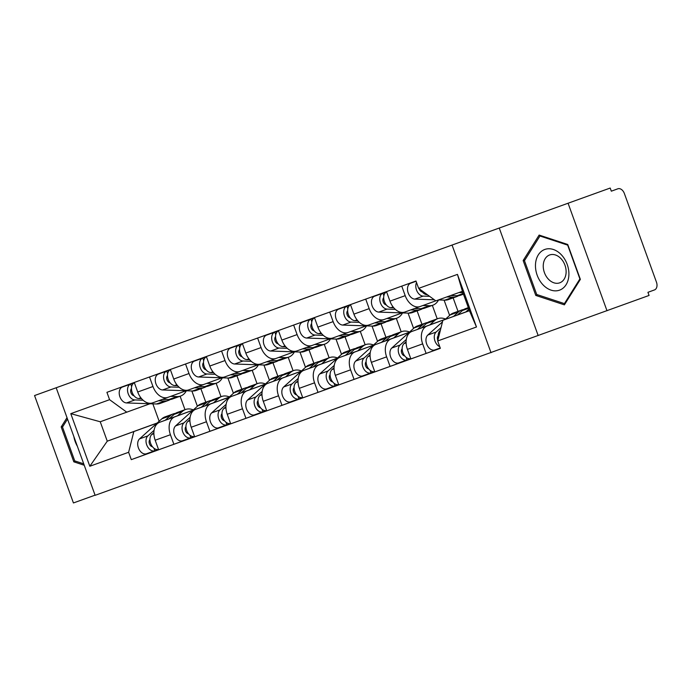 <?xml version="1.0" encoding="UTF-8"?>
<svg xmlns="http://www.w3.org/2000/svg" width="691" height="691" viewBox="0 0 691 691"><rect width="100%" height="100%" fill="white"/><g stroke="black" fill="none" stroke-linecap="round" stroke-linejoin="round"><path stroke-width="1.04" d="M56.247 387.927L95.125 495.326L649.074 295.446L647.933 292.319L654.489 289.926A6.66 4.5 70.2 0 0 656.45 282.127L624.37 193.515A6.66 4.5 70.2 0 0 617.892 188.79A6.66 4.5 70.2 0 0 617.875 188.79L611.328 191.182L610.196 188.047L34.55 395.554L610.196 188.047M34.55 395.554L73.427 502.953L95.064 495.162M607 310.769L568.123 203.37M193.16 410.091L159.69 422.279A15.314 10.348 70.2 0 0 155.173 440.219L158.636 449.772L173.882 444.278L170.418 434.725A15.314 10.348 -109.8 0 1 174.935 416.785L193.048 410.186M200.9 388.739L205.78 402.205M152.97 386.511L137.725 392.004A15.314 10.348 70.2 0 0 152.633 402.87A15.314 10.348 70.2 0 0 152.659 402.862L167.861 397.385A15.314 10.348 -109.8 0 1 152.97 386.511L149.515 376.984M137.725 392.004L134.27 382.477M194.637 436.721L173.882 444.278M227.883 378.003L233.42 393.3M186.017 390.778L167.904 397.368A15.314 10.348 -109.8 0 1 167.878 397.377L152.633 402.87M221.016 396.712L216.145 383.255M229.187 397.109L195.717 409.297A15.314 10.348 70.2 0 0 191.208 427.245L194.663 436.79L209.909 431.296L206.454 421.752A15.314 10.348 -109.8 0 1 210.962 403.803L229.075 397.213M236.935 375.766L241.807 389.223M170.306 369.495L173.752 379.022A15.314 10.348 70.2 0 0 188.669 389.897A15.314 10.348 70.2 0 0 188.695 389.888L203.888 384.412M230.673 423.738L209.909 431.296M263.919 365.021L269.455 380.326M222.053 377.796L203.94 384.395A15.314 10.348 -109.8 0 1 203.914 384.403A15.314 10.348 -109.8 0 1 188.997 373.529L185.551 364.002M257.052 383.738L252.18 370.272M265.223 384.127L231.753 396.314A15.314 10.348 70.2 0 0 227.244 414.263L230.699 423.816L245.944 418.323L242.489 408.77A15.314 10.348 -109.8 0 1 246.998 390.83L265.111 384.231M272.971 362.784L277.842 376.25M206.341 356.513L209.788 366.04A15.314 10.348 70.2 0 0 224.705 376.915A15.314 10.348 70.2 0 0 224.73 376.906L239.924 371.43M266.709 410.765L245.944 418.323M299.954 352.047L305.491 367.344M258.08 364.822L239.976 371.413A15.314 10.348 -109.8 0 1 239.95 371.421A15.314 10.348 -109.8 0 1 225.033 360.555L221.586 351.028M293.088 370.756L288.216 357.29M301.259 371.153L267.788 383.341A15.314 10.348 70.2 0 0 263.28 401.281L266.735 410.834L281.98 405.341L278.525 395.796A15.314 10.348 -109.8 0 1 283.034 377.847L301.146 371.248M309.007 349.801L313.878 363.267M242.377 343.539L245.823 353.066A15.314 10.348 70.2 0 0 260.74 363.932A15.314 10.348 70.2 0 0 260.757 363.924L275.959 358.456A15.314 10.348 -109.8 0 1 261.068 347.573L257.622 338.046M302.744 397.783L281.98 405.341M335.981 339.065L341.527 354.362M294.116 351.84L276.003 358.439A15.314 10.348 -109.8 0 1 275.985 358.448L260.74 363.932M329.123 357.774L324.252 344.317M337.294 358.171L303.824 370.359A15.314 10.348 70.2 0 0 299.315 388.307L302.77 397.852L318.015 392.367L314.56 382.814A15.314 10.348 -109.8 0 1 319.069 364.874L337.182 358.275M345.034 336.828L349.914 350.294M278.404 330.557L281.859 340.084A15.314 10.348 70.2 0 0 296.767 350.959A15.314 10.348 70.2 0 0 296.793 350.95L311.995 345.474M338.771 384.801L318.015 392.367M372.017 326.083L377.554 341.389M330.151 338.858L312.038 345.457A15.314 10.348 -109.8 0 1 312.012 345.465A15.314 10.348 -109.8 0 1 297.104 334.591L293.649 325.064M365.159 344.8L360.279 331.335M373.33 345.189L339.851 357.385A15.314 10.348 70.2 0 0 335.342 375.325L338.806 384.878L354.051 379.385L350.587 369.832A15.314 10.348 -109.8 0 1 355.096 351.892L373.209 345.293M381.069 323.846L385.941 337.312M314.44 317.584L317.886 327.111A15.314 10.348 70.2 0 0 332.803 337.977A15.314 10.348 70.2 0 0 332.829 337.968L348.031 332.492A15.314 10.348 -109.8 0 1 333.131 321.617L329.685 312.09M374.807 371.827L354.051 379.385M408.053 313.109L413.589 328.406M366.187 325.884L348.074 332.475A15.314 10.348 -109.8 0 1 348.048 332.483L332.803 337.977M401.186 331.818L396.314 318.361M409.357 332.216L375.887 344.403A15.314 10.348 70.2 0 0 371.378 362.343L374.833 371.896L390.078 366.403L386.623 356.858A15.314 10.348 -109.8 0 1 391.132 338.91L409.245 332.319M417.105 310.872L421.976 324.329M350.475 304.601L353.922 314.129A15.314 10.348 70.2 0 0 368.839 324.995A15.314 10.348 70.2 0 0 368.864 324.986L384.058 319.518A15.314 10.348 -109.8 0 1 369.167 308.635L365.72 299.108M410.843 358.845L390.078 366.403M444.088 300.127L449.625 315.424M402.214 312.902L384.11 319.501A15.314 10.348 -109.8 0 1 384.084 319.51L368.839 324.995M437.222 318.845L432.35 305.379M445.393 319.233L411.922 331.421A15.314 10.348 70.2 0 0 407.414 349.37L410.869 358.914L426.114 353.429L422.659 343.876A15.314 10.348 -109.8 0 1 427.168 325.936L445.28 319.337M453.141 297.89L458.012 311.356M386.511 291.619L389.957 301.146A15.314 10.348 70.2 0 0 404.874 312.021A15.314 10.348 70.2 0 0 404.891 312.012L420.093 306.536M440.322 348.255L426.114 353.429M435.779 300.827L420.137 306.519A15.314 10.348 -109.8 0 1 420.119 306.528A15.314 10.348 -109.8 0 1 405.202 295.662L401.756 286.134M157.211 422.987L107.26 441.178L157.012 423.168M149.982 403.76L100.238 421.769L107.26 441.178L89.821 466.261L70.784 413.659L109.584 399.683L126.799 412.199M184.989 409.694L180.109 396.228M152.849 403.855L159.146 421.251M469.414 310.63L442.879 320.296L469.448 310.725L462.417 291.308L435.857 300.879L418.642 288.363L415.982 281.004L106.924 392.324L109.584 399.683M418.642 288.363L457.451 274.387L476.488 326.99L437.688 340.965L442.879 320.296M133.821 431.607L128.63 452.285L131.29 459.645L440.348 348.324L437.688 340.965M128.63 452.285L89.821 466.261M491.033 352.721L452.156 245.322M67.01 417.658L61.188 426.943L73.816 461.83L84.242 465.259M538.168 335.558L499.291 228.16M567.734 244.484L539.135 235.07L523.156 260.542L535.784 295.437L564.392 304.852L580.362 279.38L567.734 244.484M158.61 449.694L131.29 459.645M191.848 390.976L197.393 406.282M70.784 413.659L100.238 421.769M469.448 310.725L476.488 326.99M462.417 291.308L457.451 274.387M75.621 461.173L73.816 461.83M63.002 426.278L61.188 426.943M537.589 294.781L535.784 295.437M524.97 259.885L523.156 260.542M186.337 390.786A19.979 13.5 -109.8 0 1 180.645 396.038L172.335 399.035A19.979 13.5 -109.8 0 1 168.785 399.571L162.402 399.355M180.645 396.038A19.979 13.5 -109.8 0 1 177.103 396.582L170.694 396.358M141.543 398.629L138.787 398.534A8.327 5.623 -109.8 0 1 131.886 391.529A8.327 5.623 -109.8 0 1 134.374 382.745L130.685 384.058A8.327 5.623 -109.8 0 0 127.904 392.756A8.327 5.623 -109.8 0 0 134.866 399.942L143.123 400.236M134.028 395.744A3.999 2.704 -109.8 0 1 130.979 392.799A3.999 2.704 -109.8 0 1 131.454 388.592M170.288 399.51A19.979 13.5 -109.8 0 1 168.405 400.443A19.979 13.5 -109.8 0 1 164.855 400.987L158.481 400.763M168.405 400.443L160.087 403.44A19.979 13.5 -109.8 0 1 156.546 403.985L126.548 402.939A8.327 5.623 -109.8 0 1 119.595 395.753A8.327 5.623 -109.8 0 1 122.367 387.055L134.348 382.693M131.627 386.658L130.685 384.058L122.367 387.055M149.93 439.631A3.999 2.704 70.2 0 0 149.455 443.838A3.999 2.704 70.2 0 0 152.504 446.783M175.384 413.408A19.979 13.5 70.2 0 0 173.337 413.892A19.979 13.5 70.2 0 0 170.211 415.775L165.235 420.258M173.337 413.892L165.028 416.88A19.979 13.5 70.2 0 0 161.893 418.772L139.556 438.871A8.327 5.623 70.2 0 0 138.813 448.856A8.327 5.623 70.2 0 0 146.501 453.754A8.327 5.623 70.2 0 0 146.518 453.745L154.801 450.765M154.076 430.303L147.874 435.883A8.327 5.623 70.2 0 0 147.131 445.859A8.327 5.623 70.2 0 0 154.819 450.757A8.327 5.623 70.2 0 0 154.827 450.748L146.501 453.754M193.35 409.918A19.979 13.5 70.2 0 0 185.585 409.478L177.267 412.475A19.979 13.5 70.2 0 0 174.141 414.367L169.191 418.815M185.585 409.478A19.979 13.5 70.2 0 0 182.459 411.37L177.57 415.766M153.868 432.601L151.795 434.466A8.327 5.623 70.2 0 0 150.984 444.278A8.327 5.623 70.2 0 0 158.507 449.418L154.827 450.748L153.903 448.183M222.364 377.813A19.979 13.5 -109.8 0 1 216.68 383.056L208.371 386.053A19.979 13.5 -109.8 0 1 204.821 386.597L198.438 386.373M216.68 383.056A19.979 13.5 -109.8 0 1 213.139 383.6L206.73 383.375M177.578 385.647L174.823 385.552A8.327 5.623 -109.8 0 1 167.922 378.547A8.327 5.623 -109.8 0 1 170.401 369.763L166.721 371.084A8.327 5.623 -109.8 0 0 163.94 379.774A8.327 5.623 -109.8 0 0 170.902 386.969L179.15 387.254M170.064 382.771A3.999 2.704 -109.8 0 1 167.015 379.825A3.999 2.704 -109.8 0 1 167.481 375.61M206.324 386.537A19.979 13.5 -109.8 0 1 204.441 387.47A19.979 13.5 -109.8 0 1 200.891 388.014L194.517 387.789M204.441 387.47L196.123 390.467A19.979 13.5 -109.8 0 1 192.573 391.002L162.584 389.957A8.327 5.623 -109.8 0 1 155.622 382.771A8.327 5.623 -109.8 0 1 158.403 374.073L170.383 369.711M167.663 373.676L166.721 371.084L158.403 374.073M258.399 364.831A19.979 13.5 -109.8 0 1 252.716 370.082L244.398 373.071A19.979 13.5 -109.8 0 1 240.857 373.615L234.474 373.399M252.716 370.082A19.979 13.5 -109.8 0 1 249.166 370.618L242.757 370.402M213.614 372.665L210.859 372.57A8.327 5.623 -109.8 0 1 203.949 365.574A8.327 5.623 -109.8 0 1 206.436 356.789L202.757 358.102A8.327 5.623 -109.8 0 0 199.975 366.8A8.327 5.623 -109.8 0 0 206.929 373.986L215.186 374.272M206.099 369.789A3.999 2.704 -109.8 0 1 203.05 366.843A3.999 2.704 -109.8 0 1 203.517 362.637M242.36 373.555A19.979 13.5 -109.8 0 1 240.477 374.487A19.979 13.5 -109.8 0 1 236.927 375.032L230.544 374.807M240.477 374.487L232.159 377.485A19.979 13.5 -109.8 0 1 228.609 378.029L198.619 376.984A8.327 5.623 -109.8 0 1 191.657 369.789A8.327 5.623 -109.8 0 1 194.439 361.099L206.419 356.737M203.69 360.693L202.757 358.102L194.439 361.099M83.723 463.842L74.732 460.888L62.501 427.081L67.519 419.074M73.885 436.669A21.646 15.962 -110 0 0 77.357 446.248M542.867 284.666A21.646 15.962 -110 0 0 566.076 284.727A21.646 15.962 -110 0 0 561.507 254.944A21.646 15.962 -110 0 0 538.298 254.884A21.646 15.962 -110 0 0 542.867 284.666M548.308 279.069A14.822 10.926 -110 0 0 559.753 282.818A14.822 10.926 -110 0 0 561.066 258.728A14.822 10.926 -110 0 0 549.613 254.97A14.822 10.926 -110 0 0 548.308 279.069M539.947 236.002L567.665 245.124L579.896 278.931L564.417 303.617L536.708 294.487L524.469 260.68L539.947 236.002L540.906 235.657M565.385 303.263L564.417 303.617M185.957 426.649A3.999 2.704 70.2 0 0 185.49 430.864A3.999 2.704 70.2 0 0 188.539 433.801M211.42 400.426A19.979 13.5 70.2 0 0 209.373 400.91A19.979 13.5 70.2 0 0 206.246 402.801L201.271 407.275M209.373 400.91L201.055 403.907A19.979 13.5 70.2 0 0 197.928 405.79L175.592 425.898A8.327 5.623 70.2 0 0 174.849 435.874A8.327 5.623 70.2 0 0 182.536 440.772A8.327 5.623 70.2 0 0 182.545 440.772L190.837 437.783A8.327 5.623 70.2 0 0 190.863 437.774L182.536 440.772M190.103 417.321L183.901 422.901A8.327 5.623 70.2 0 0 183.167 432.886A8.327 5.623 70.2 0 0 190.854 437.774L194.542 436.444A8.327 5.623 70.2 0 1 187.011 431.305A8.327 5.623 70.2 0 1 187.831 421.484L189.904 419.618M229.386 396.936A19.979 13.5 70.2 0 0 221.612 396.504L213.303 399.493A19.979 13.5 70.2 0 0 210.176 401.385L205.227 405.833M221.612 396.504A19.979 13.5 70.2 0 0 218.486 398.387L213.597 402.784M189.93 435.209L190.863 437.774M221.992 413.667A3.999 2.704 70.2 0 0 221.526 417.882A3.999 2.704 70.2 0 0 224.575 420.828M247.456 387.452A19.979 13.5 70.2 0 0 245.409 387.927A19.979 13.5 70.2 0 0 242.282 389.819L237.298 394.302M245.409 387.927L237.091 390.925A19.979 13.5 70.2 0 0 233.964 392.816L211.627 412.916A8.327 5.623 70.2 0 0 210.885 422.901A8.327 5.623 70.2 0 0 218.572 427.798A8.327 5.623 70.2 0 0 218.581 427.789L226.873 424.801A8.327 5.623 70.2 0 0 226.898 424.792L230.578 423.471A8.327 5.623 70.2 0 1 223.046 418.323A8.327 5.623 70.2 0 1 223.867 408.511L225.94 406.645M226.138 404.339L219.937 409.918A8.327 5.623 70.2 0 0 219.194 419.903A8.327 5.623 70.2 0 0 226.881 424.801L218.572 427.798M265.413 383.954A19.979 13.5 70.2 0 0 257.648 383.522L249.33 386.519A19.979 13.5 70.2 0 0 246.203 388.402L241.254 392.859M257.648 383.522A19.979 13.5 70.2 0 0 254.521 385.414L249.632 389.81M225.966 422.227L226.898 424.792M294.435 351.849A19.979 13.5 -109.8 0 1 288.752 357.1L280.434 360.097A19.979 13.5 -109.8 0 1 276.884 360.642L270.509 360.417M288.752 357.1A19.979 13.5 -109.8 0 1 285.202 357.644L278.793 357.42M249.641 359.691L246.894 359.596A8.327 5.623 -109.8 0 1 239.984 352.591A8.327 5.623 -109.8 0 1 242.472 343.807L238.792 345.12A8.327 5.623 -109.8 0 0 236.011 353.818A8.327 5.623 -109.8 0 0 242.964 361.013L251.222 361.298M242.126 356.806A3.999 2.704 -109.8 0 1 239.086 353.861A3.999 2.704 -109.8 0 1 239.552 349.655M278.387 360.572A19.979 13.5 -109.8 0 1 276.504 361.514A19.979 13.5 -109.8 0 1 272.962 362.049L266.579 361.834M276.504 361.514L268.194 364.502A19.979 13.5 -109.8 0 1 264.644 365.047L234.646 364.002A8.327 5.623 -109.8 0 1 227.693 356.815A8.327 5.623 -109.8 0 1 230.474 348.117L242.455 343.755M239.725 347.72L238.792 345.12L230.474 348.117M330.471 338.875A19.979 13.5 -109.8 0 1 324.787 344.118L316.469 347.115A19.979 13.5 -109.8 0 1 312.919 347.659L306.545 347.435M324.787 344.118A19.979 13.5 -109.8 0 1 321.237 344.662L314.828 344.438M285.677 346.709L282.921 346.614A8.327 5.623 -109.8 0 1 276.02 339.609A8.327 5.623 -109.8 0 1 278.508 330.825L274.819 332.146A8.327 5.623 -109.8 0 0 272.038 340.836A8.327 5.623 -109.8 0 0 279 348.031L287.257 348.316M278.162 343.833A3.999 2.704 -109.8 0 1 275.113 340.888A3.999 2.704 -109.8 0 1 275.588 336.672M314.422 347.599A19.979 13.5 -109.8 0 1 312.539 348.532A19.979 13.5 -109.8 0 1 308.989 349.076L302.615 348.851M312.539 348.532L304.221 351.529A19.979 13.5 -109.8 0 1 300.68 352.065L270.682 351.028A8.327 5.623 -109.8 0 1 263.729 343.833A8.327 5.623 -109.8 0 1 266.51 335.135L278.49 330.773M275.761 334.738L274.819 332.146L266.51 335.135M366.498 325.893A19.979 13.5 -109.8 0 1 360.814 331.144L352.505 334.142A19.979 13.5 -109.8 0 1 348.955 334.677L342.572 334.461M360.814 331.144A19.979 13.5 -109.8 0 1 357.273 331.689L350.864 331.464M321.712 333.736L318.957 333.641A8.327 5.623 -109.8 0 1 312.056 326.636A8.327 5.623 -109.8 0 1 314.535 317.851L310.855 319.164A8.327 5.623 -109.8 0 0 308.074 327.862A8.327 5.623 -109.8 0 0 315.036 335.049L323.293 335.342M314.198 330.851A3.999 2.704 -109.8 0 1 311.149 327.905A3.999 2.704 -109.8 0 1 311.624 323.699M350.458 334.617A19.979 13.5 -109.8 0 1 348.575 335.55A19.979 13.5 -109.8 0 1 345.025 336.094L338.65 335.869M348.575 335.55L340.257 338.547A19.979 13.5 -109.8 0 1 336.716 339.091L306.718 338.046A8.327 5.623 -109.8 0 1 299.756 330.859A8.327 5.623 -109.8 0 1 302.537 322.161L314.517 317.8M311.796 321.756L310.855 319.164L302.537 322.161M258.028 400.694A3.999 2.704 70.2 0 0 257.553 404.9A3.999 2.704 70.2 0 0 260.602 407.845M283.483 374.47A19.979 13.5 70.2 0 0 281.444 374.954A19.979 13.5 70.2 0 0 278.309 376.837L273.334 381.32M281.444 374.954L273.126 377.951A19.979 13.5 70.2 0 0 270 379.834L247.654 399.934A8.327 5.623 70.2 0 0 246.912 409.918A8.327 5.623 70.2 0 0 254.599 414.816A8.327 5.623 70.2 0 0 254.616 414.807L262.908 411.827A8.327 5.623 70.2 0 0 262.934 411.819L254.599 414.816M262.174 391.365L255.972 396.945A8.327 5.623 70.2 0 0 255.229 406.921A8.327 5.623 70.2 0 0 262.917 411.819L266.614 410.489A8.327 5.623 70.2 0 1 259.082 405.341A8.327 5.623 70.2 0 1 259.902 395.528L261.975 393.663M301.449 370.981A19.979 13.5 70.2 0 0 293.684 370.54L285.366 373.537A19.979 13.5 70.2 0 0 282.239 375.429L277.29 379.877M293.684 370.54A19.979 13.5 70.2 0 0 290.557 372.432L285.668 376.828M262.001 409.245L262.934 411.819M294.064 387.711A3.999 2.704 70.2 0 0 293.589 391.927A3.999 2.704 70.2 0 0 296.638 394.863M319.518 361.488A19.979 13.5 70.2 0 0 317.471 361.972A19.979 13.5 70.2 0 0 314.345 363.863L309.369 368.338M317.471 361.972L309.162 364.969A19.979 13.5 70.2 0 0 306.035 366.861L283.69 386.96A8.327 5.623 70.2 0 0 282.947 396.945A8.327 5.623 70.2 0 0 290.635 401.834A8.327 5.623 70.2 0 0 290.652 401.834L298.935 398.845A8.327 5.623 70.2 0 0 298.961 398.837L290.635 401.834M298.21 378.383L292.008 383.963A8.327 5.623 70.2 0 0 291.265 393.948A8.327 5.623 70.2 0 0 298.953 398.845L302.641 397.515A8.327 5.623 70.2 0 1 295.117 392.367A8.327 5.623 70.2 0 1 295.929 382.546L298.002 380.681M337.484 357.998A19.979 13.5 70.2 0 0 329.719 357.567L321.401 360.555A19.979 13.5 70.2 0 0 318.275 362.447L313.325 366.904M329.719 357.567A19.979 13.5 70.2 0 0 326.593 359.45L321.704 363.846M298.037 396.271L298.961 398.837M330.099 374.729A3.999 2.704 70.2 0 0 329.624 378.944A3.999 2.704 70.2 0 0 332.673 381.89M355.554 348.514A19.979 13.5 70.2 0 0 353.507 348.998A19.979 13.5 70.2 0 0 350.38 350.881L345.405 355.364M353.507 348.998L345.189 351.987A19.979 13.5 70.2 0 0 342.062 353.878L319.726 373.978A8.327 5.623 70.2 0 0 318.983 383.963A8.327 5.623 70.2 0 0 326.67 388.86A8.327 5.623 70.2 0 0 326.679 388.852L334.971 385.863M334.245 365.401L328.044 370.981A8.327 5.623 70.2 0 0 327.301 380.966A8.327 5.623 70.2 0 0 334.988 385.863A8.327 5.623 70.2 0 0 334.997 385.854L338.676 384.533A8.327 5.623 70.2 0 1 331.144 379.385A8.327 5.623 70.2 0 1 331.965 369.573L334.038 367.707M373.52 345.025A19.979 13.5 70.2 0 0 365.755 344.584L357.437 347.582A19.979 13.5 70.2 0 0 354.31 349.465L349.361 353.922M365.755 344.584A19.979 13.5 70.2 0 0 362.62 346.476L357.739 350.873M334.073 383.289L334.997 385.854M402.533 312.911A19.979 13.5 -109.8 0 1 396.85 318.162L388.532 321.16A19.979 13.5 -109.8 0 1 384.991 321.704L378.608 321.479M396.85 318.162A19.979 13.5 -109.8 0 1 393.3 318.706L386.9 318.482M357.748 320.754L354.993 320.659A8.327 5.623 -109.8 0 1 348.083 313.654A8.327 5.623 -109.8 0 1 350.57 304.869L346.891 306.182A8.327 5.623 -109.8 0 0 344.109 314.88A8.327 5.623 -109.8 0 0 351.063 322.075L359.32 322.36M350.233 317.869A3.999 2.704 -109.8 0 1 347.184 314.932A3.999 2.704 -109.8 0 1 347.651 310.717M386.494 321.643A19.979 13.5 -109.8 0 1 384.611 322.576A19.979 13.5 -109.8 0 1 381.061 323.112L374.677 322.896M384.611 322.576L376.293 325.565A19.979 13.5 -109.8 0 1 372.743 326.109L342.753 325.064A8.327 5.623 -109.8 0 1 335.791 317.877A8.327 5.623 -109.8 0 1 338.573 309.179L350.553 304.817M347.832 308.782L346.891 306.182L338.573 309.179M366.126 361.756A3.999 2.704 70.2 0 0 365.66 365.962A3.999 2.704 70.2 0 0 368.709 368.908M391.59 335.532A19.979 13.5 70.2 0 0 389.543 336.016A19.979 13.5 70.2 0 0 386.416 337.908L381.441 342.382M389.543 336.016L381.225 339.013A19.979 13.5 70.2 0 0 378.098 340.896L355.761 361.004A8.327 5.623 70.2 0 0 355.019 370.981A8.327 5.623 70.2 0 0 362.706 375.878A8.327 5.623 70.2 0 0 362.715 375.878L371.007 372.89A8.327 5.623 70.2 0 0 371.032 372.881L362.706 375.878M370.272 352.427L364.071 358.007A8.327 5.623 70.2 0 0 363.328 367.992A8.327 5.623 70.2 0 0 371.015 372.881L374.712 371.551A8.327 5.623 70.2 0 1 367.18 366.411A8.327 5.623 70.2 0 1 368.001 356.591L370.074 354.725M409.556 332.043A19.979 13.5 70.2 0 0 401.782 331.602L393.473 334.599A19.979 13.5 70.2 0 0 390.337 336.491L385.397 340.939M401.782 331.602A19.979 13.5 70.2 0 0 398.655 333.494L393.766 337.89M370.1 370.316L371.032 372.881M438.569 299.937A19.979 13.5 -109.8 0 1 432.886 305.189L424.568 308.177A19.979 13.5 -109.8 0 1 421.018 308.722L414.643 308.497M432.886 305.189A19.979 13.5 -109.8 0 1 429.336 305.724L422.927 305.508M393.775 307.771L391.028 307.676A8.327 5.623 -109.8 0 1 384.118 300.671A8.327 5.623 -109.8 0 1 386.606 291.887M386.26 304.895A3.999 2.704 -109.8 0 1 383.22 301.95A3.999 2.704 -109.8 0 1 383.686 297.735M422.521 308.661A19.979 13.5 -109.8 0 1 420.646 309.594A19.979 13.5 -109.8 0 1 417.096 310.138L410.713 309.913M420.646 309.594L412.328 312.591A19.979 13.5 -109.8 0 1 408.778 313.135L378.78 312.09A8.327 5.623 -109.8 0 1 371.827 304.895A8.327 5.623 -109.8 0 1 374.608 296.206L386.589 291.844M395.356 309.378L387.098 309.093A8.327 5.623 -109.8 0 1 380.145 301.907A8.327 5.623 -109.8 0 1 382.926 293.209L386.606 291.878M383.859 295.8L382.926 293.209L374.608 296.206M402.162 348.774A3.999 2.704 70.2 0 0 401.696 352.989A3.999 2.704 70.2 0 0 404.736 355.934M427.617 322.559A19.979 13.5 70.2 0 0 425.578 323.034A19.979 13.5 70.2 0 0 422.451 324.925L417.468 329.4M425.578 323.034L417.26 326.031A19.979 13.5 70.2 0 0 414.134 327.923L391.788 348.022A8.327 5.623 70.2 0 0 391.054 358.007A8.327 5.623 70.2 0 0 398.742 362.896A8.327 5.623 70.2 0 0 398.75 362.896L407.042 359.907A8.327 5.623 70.2 0 0 407.068 359.899L410.748 358.577A8.327 5.623 70.2 0 1 403.216 353.429A8.327 5.623 70.2 0 1 404.036 343.608L406.109 341.751M406.308 339.445L400.106 345.025A8.327 5.623 70.2 0 0 399.363 355.01A8.327 5.623 70.2 0 0 407.051 359.907L398.742 362.896M445.583 319.061A19.979 13.5 70.2 0 0 437.818 318.629L429.5 321.626A19.979 13.5 70.2 0 0 426.373 323.509L421.424 327.966M437.818 318.629A19.979 13.5 70.2 0 0 434.691 320.512L429.802 324.917M406.135 357.333L407.068 359.899M463.454 294.176L460.603 295.204A19.979 13.5 -109.8 0 1 457.053 295.739L450.722 295.523M427.375 294.712L427.064 294.703A8.327 5.623 -109.8 0 1 421.156 290.194M462.91 292.664L459.04 292.526M422.296 291.913A3.999 2.704 -109.8 0 1 419.178 288.752M458.556 295.679A19.979 13.5 -109.8 0 1 456.673 296.612A19.979 13.5 -109.8 0 1 453.132 297.156L446.801 296.94M456.673 296.612L448.364 299.609A19.979 13.5 -109.8 0 1 444.814 300.153L438.483 299.937M429.612 296.344L423.134 296.111A8.327 5.623 -109.8 0 1 417.001 291.161A8.327 5.623 -109.8 0 1 416.535 282.541M434.354 299.79L414.816 299.108A8.327 5.623 -109.8 0 1 407.863 291.922A8.327 5.623 -109.8 0 1 410.644 283.224L416.068 281.246M438.198 335.8A3.999 2.704 70.2 0 0 437.852 340.317M463.652 309.577A19.979 13.5 70.2 0 0 461.605 310.06A19.979 13.5 70.2 0 0 458.478 311.943L453.503 316.426M461.605 310.06L453.296 313.049A19.979 13.5 70.2 0 0 450.169 314.941L445.125 319.475M441.031 327.646L436.142 332.051A8.327 5.623 70.2 0 0 434.604 339.791A8.327 5.623 70.2 0 0 439.761 346.709M442.49 321.842L427.824 335.04A8.327 5.623 70.2 0 0 427.081 345.025A8.327 5.623 70.2 0 0 434.769 349.922A8.327 5.623 70.2 0 0 434.786 349.914L440.219 347.962L434.769 349.922M468.325 307.642L465.535 308.644A19.979 13.5 70.2 0 0 462.409 310.535L457.459 314.984M440.348 330.384L440.063 330.635A8.327 5.623 70.2 0 0 438.44 337.968M468.887 309.188L465.838 311.935M427.168 325.936L411.922 331.421M391.132 338.91L375.887 344.403M355.096 351.892L339.851 357.385M319.069 364.874L303.824 370.359M283.034 377.847L267.788 383.341M246.998 390.83L231.753 396.314M210.962 403.803L195.717 409.297M174.935 416.785L159.69 422.279M369.167 308.635L353.922 314.129M333.131 321.617L317.886 327.111M297.104 334.591L281.859 340.084M261.068 347.573L245.823 353.066M225.033 360.555L209.788 366.04M188.997 373.529L173.752 379.022M405.202 295.662L389.957 301.146M386.623 356.858L371.378 362.343M350.587 369.832L335.342 375.325M314.56 382.814L299.315 388.307M278.525 395.796L263.28 401.281M242.489 408.77L227.244 414.263M206.454 421.752L191.208 427.245M170.418 434.725L155.173 440.219M422.659 343.876L407.414 349.37M168.785 399.571L177.103 396.582M138.787 398.534L140.86 397.783M156.546 403.985L164.855 400.987M126.548 402.939L134.866 399.942M170.211 415.775L161.893 418.772M147.874 435.883L139.556 438.871M182.459 411.37L174.141 414.367M153.877 433.715L151.795 434.466M204.821 386.597L213.139 383.6M174.823 385.552L176.896 384.809M192.573 391.002L200.891 388.014M162.584 389.957L170.902 386.969M240.857 373.615L249.166 370.618M210.859 372.57L212.923 371.827M228.609 378.029L236.927 375.032M198.619 376.984L206.929 373.986M206.246 402.801L197.928 405.79M183.901 422.901L175.592 425.898M218.486 398.387L210.176 401.385M189.913 420.733L187.831 421.484M242.282 389.819L233.964 392.816M219.937 409.918L211.627 412.916M254.521 385.414L246.203 388.402M225.948 407.759L223.867 408.511M276.884 360.642L285.202 357.644M246.894 359.596L248.959 358.854M264.644 365.047L272.962 362.049M234.646 364.002L242.964 361.013M312.919 347.659L321.237 344.662M282.921 346.614L284.994 345.871M300.68 352.065L308.989 349.076M270.682 351.028L279 348.031M348.955 334.677L357.273 331.689M318.957 333.641L321.03 332.889M336.716 339.091L345.025 336.094M306.718 338.046L315.036 335.049M278.309 376.837L270 379.834M255.972 396.945L247.654 399.934M290.557 372.432L282.239 375.429M261.984 394.777L259.902 395.528M314.345 363.863L306.035 366.861M292.008 383.963L283.69 386.96M326.593 359.45L318.275 362.447M298.02 381.795L295.929 382.546M350.38 350.881L342.062 353.878M328.044 370.981L319.726 373.978M362.62 346.476L354.31 349.465M334.047 368.821L331.965 369.573M384.991 321.704L393.3 318.706M354.993 320.659L357.057 319.916M372.743 326.109L381.061 323.112M342.753 325.064L351.063 322.075M386.416 337.908L378.098 340.896M364.071 358.007L355.761 361.004M398.655 333.494L390.337 336.491M370.082 355.839L368.001 356.591M421.018 308.722L429.336 305.724M391.028 307.676L393.093 306.934M408.778 313.135L417.096 310.138M378.78 312.09L387.098 309.093M422.451 324.925L414.134 327.923M400.106 345.025L391.788 348.022M434.691 320.512L426.373 323.509M406.118 342.866L404.036 343.608M457.053 295.739L463.22 293.52M444.814 300.153L453.132 297.156M414.816 299.108L423.134 296.111M410.644 283.224L416.077 281.263M458.478 311.943L450.169 314.941M436.142 332.051L427.824 335.04M468.576 308.316L462.409 310.535M420.119 306.528L404.874 312.021M312.012 345.465L296.767 350.959M239.95 371.421L224.705 376.915M203.914 384.403L188.669 389.897M334.988 385.863L326.67 388.86"/></g></svg>
